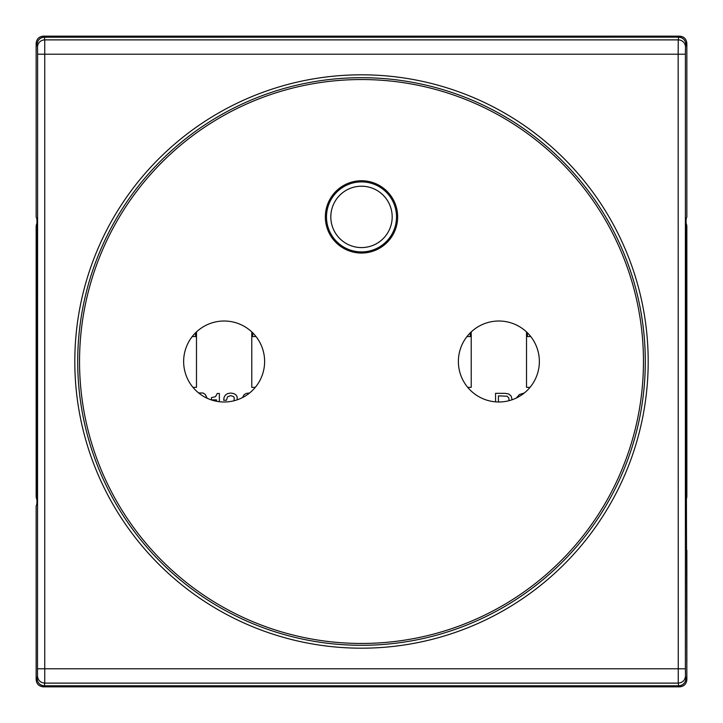 <?xml version="1.0" encoding="UTF-8"?>
<svg xmlns="http://www.w3.org/2000/svg" width="723" height="723" viewBox="0 0 723 723"><rect width="100%" height="100%" fill="white"/><g stroke="black" fill="none" stroke-linecap="round" stroke-linejoin="round"><path stroke-width="1.08" d="M467.709 387.356L471.224 387.356L471.224 331.92M526.516 331.92L526.516 387.356L530.031 387.356M192.969 387.356L196.484 387.356L196.484 331.92M251.776 331.92L251.776 387.356L255.291 387.356M509.055 400.687L508.811 397.957L507.085 396.213L498.427 395.87L498.427 401.988M237.271 399.792L237.045 396.475L235.698 394.631L233.511 393.475L230.51 393.068L227.7 393.565L225.54 394.939L224.13 397.126L223.669 400.253L226.444 400.253L227.51 396.819L230.664 395.626L233.475 396.529L234.198 397.596L234.062 400.75M249.562 393.005L246.181 393.429L244.022 394.803L242.521 397.569M219.367 401.708L219.367 393.466L217.243 393.466L215.553 396.656L211.459 397.65L211.459 399.873L216.52 399.873L216.52 401.265M207.221 398.292L205.242 394.397L203.091 393.023L198.581 392.914M516.24 398.075L519.448 394.523L524.338 392.978M495.553 401.852L495.553 393.312L505.305 393.348L508.766 394.008L511.17 396.114L512.11 399.765M192.237 336.556L195.572 336.556L195.572 332.797M196.484 335.644L195.572 336.556M251.776 335.644L252.689 336.556L252.689 332.797M252.689 336.556L256.023 336.556M466.977 336.556L470.312 336.556L470.312 332.797M471.224 335.644L470.312 336.556M530.763 336.556L527.429 336.556L527.429 332.797M526.516 335.644L527.429 336.556M480.723 686.624L468.477 686.769M242.277 686.624L254.523 686.769M36.99 223.055L36.295 225.007L37.009 225.477M36.99 499.945L36.295 497.993L36.295 225.007M36.295 497.993L37.343 497.297M58.934 686.624L136.06 686.85M36.15 550.203L36.15 662.268M36.99 500.09L36.15 496.701L36.15 226.299L36.99 222.91M686.85 662.268L686.85 550.203M664.066 686.624L586.94 686.85M686.01 499.945L686.705 497.993L686.705 225.007L685.657 225.703M685.991 497.523L686.705 497.993M686.01 500.09L686.85 496.701L686.85 226.299L686.01 222.91M60.732 36.15L136.06 36.15M36.15 60.732L36.15 172.797M662.268 36.15L586.94 36.15M686.85 172.797L686.85 60.732M686.01 223.055L686.705 225.007M242.277 36.376L254.523 36.231M480.723 36.376L468.477 36.231M361.5 643.461A281.961 281.961 0 0 0 643.461 361.5A281.961 281.961 0 0 0 361.5 79.539A281.961 281.961 0 0 0 79.539 361.5A281.961 281.961 0 0 0 361.5 643.461M685.991 318.355L685.991 226.335L686.109 219.114L686.85 216.9L686.85 43.38C686.425 38.988 684.012 36.575 679.62 36.15L43.38 36.15C38.988 36.575 36.575 38.988 36.15 43.38L36.15 216.9L36.891 219.114L37.009 226.335L37.171 325.35L37.009 496.665L36.891 503.886L36.15 506.1L36.15 679.62C36.575 684.012 38.988 686.425 43.38 686.85L679.62 686.85C684.012 686.425 686.425 684.012 686.85 679.62L685.991 318.355M361.5 180.75A36.15 36.15 0 0 0 325.35 216.9A36.15 36.15 0 0 0 361.5 253.05A36.15 36.15 0 0 0 397.65 216.9A36.15 36.15 0 0 0 361.5 180.75M183.642 361.5A40.488 40.488 0 0 0 224.13 401.988A40.488 40.488 0 0 0 264.618 361.5A40.488 40.488 0 0 0 224.13 321.012A40.488 40.488 0 0 0 183.642 361.5M539.358 361.5A40.488 40.488 0 0 1 498.87 401.988A40.488 40.488 0 0 1 458.382 361.5A40.488 40.488 0 0 1 498.87 321.012A40.488 40.488 0 0 1 539.358 361.5M37.614 668.784L685.386 668.784L685.494 675.951C685.061 680.298 682.648 682.684 678.264 683.118L678.617 685.784L44.383 685.784L44.736 683.118L678.264 683.118L678.156 54.216L37.614 54.216L37.506 675.951C37.939 680.298 40.352 682.684 44.736 683.118L44.736 39.882L678.264 39.882L678.617 37.216A7.23 7.167 7.6 0 1 685.847 44.383L686.85 43.38M685.386 668.784L685.386 54.216L678.156 54.216L678.264 39.882A7.23 7.167 7.6 0 1 685.494 47.049L685.847 44.383A7.23 7.23 45 0 0 678.617 37.153L44.383 37.216A7.23 7.167 172.4 0 0 37.153 44.383L36.15 43.38M326.489 216.9A35.011 35.011 0 0 0 361.5 251.911A35.011 35.011 0 0 0 396.511 216.9A35.011 35.011 0 0 0 361.5 181.889A35.011 35.011 0 0 0 326.489 216.9M330.818 216.9A30.682 30.682 0 0 0 361.5 247.582A30.682 30.682 0 0 0 392.182 216.9A30.682 30.682 0 0 0 361.5 186.218A30.682 30.682 0 0 0 330.818 216.9M361.5 74.812A286.688 286.688 0 0 1 648.188 361.5A286.688 286.688 0 0 1 361.5 648.188A286.688 286.688 0 0 1 74.812 361.5A286.688 286.688 0 0 1 361.5 74.812M361.5 77.704A283.796 283.796 0 0 1 645.296 361.5A283.796 283.796 0 0 1 361.5 645.296A283.796 283.796 0 0 1 77.704 361.5A283.796 283.796 0 0 1 361.5 77.704M44.736 39.882L44.383 37.153A7.23 7.23 135 0 0 37.153 44.383L37.506 47.049A7.23 7.167 -7.6 0 1 44.736 39.882M685.494 675.951L685.847 678.617A7.23 7.167 -7.6 0 1 678.617 685.784L678.617 685.847A7.23 7.23 -45 0 0 685.847 678.617L686.85 679.62M37.506 675.951L37.153 678.617A7.23 7.23 -135 0 0 44.383 685.847L44.383 685.784A7.23 7.167 -172.4 0 1 37.153 678.617L36.15 679.62M43.38 686.85L44.383 685.847L678.617 685.847L679.62 686.85M37.614 54.216L37.506 47.049M685.386 54.216L685.494 47.049M43.38 36.15L44.383 37.153L678.617 37.153L679.62 36.15"/></g></svg>
